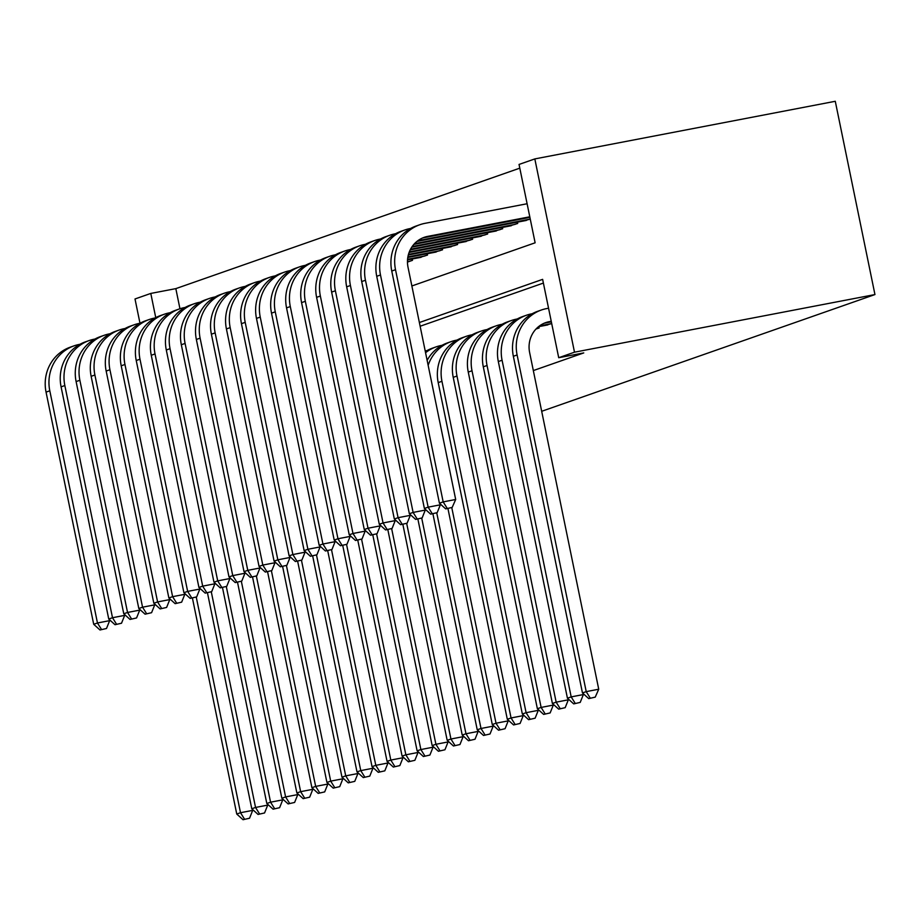 <?xml version="1.0" encoding="UTF-8"?>
<svg xmlns="http://www.w3.org/2000/svg" width="921" height="921" viewBox="0 0 921 921"><rect width="100%" height="100%" fill="white"/><g stroke="black" fill="none" stroke-linecap="round" stroke-linejoin="round"><path stroke-width="1.38" d="M411.86 285.971L535.124 242.799L519.041 164.445L534.825 158.919L835.278 101.287L874.95 294.559L541.686 411.296M139.992 323.259L135.007 298.968L150.791 293.431L155.753 317.63M519.801 168.152L175.83 288.63L150.791 293.431M545.082 325.435L551.702 323.547M535.976 329.05L539.153 327.945L538.877 326.621M175.83 288.63L179.952 308.754M407.462 262.082L412.493 260.321L412.217 259.008M418.422 257.822L427.517 255.059L427.252 253.747M433.457 252.55L442.552 249.798L442.287 248.474M448.481 247.289L457.587 244.537L457.311 243.213M463.516 242.027L472.611 239.264L472.346 237.952M478.54 236.755L487.646 234.003L487.37 232.679M493.575 231.493L502.67 228.742L502.406 227.418M508.611 226.232L517.706 223.469L517.441 222.157M523.635 220.959L530.254 219.071M533.328 370.576L583.753 352.916L558.713 357.716L542.63 279.362L419.366 322.534M543.39 283.069L420.126 326.241M558.713 357.716L574.497 352.19L874.95 294.559M574.497 352.19L534.825 158.919M252.918 809.801L249.545 818.228L243.029 819.713L249.545 818.228M243.029 819.713L236.755 814.037L192.397 597.959M236.755 814.037L240.508 812.713L196.242 597.05M244.537 819.183L240.508 812.713L253.033 810.319M99.986 629.976L106.502 628.49L99.986 629.976L93.712 624.3L97.465 622.987L49.803 390.803A40.029 38.21 -109.3 0 1 74.129 345.812A40.029 38.21 -109.3 0 1 79.321 344.419L79.943 344.304M109.887 620.063L106.502 628.49M93.712 624.3L46.05 392.116A40.029 38.21 -109.3 0 1 70.376 347.136L74.129 345.812M101.494 629.446L97.465 622.987L109.99 620.581M267.953 804.54L264.569 812.955L258.064 814.44L264.569 812.955M258.064 814.44L251.778 808.765L207.432 592.698M251.778 808.765L255.543 807.452L211.277 591.789M259.561 813.922L255.543 807.452L268.057 805.046M282.989 799.267L279.604 807.694L273.088 809.179L279.604 807.694M273.088 809.179L266.814 803.503L222.456 587.425M266.814 803.503L270.567 802.191L226.301 586.527M274.596 808.65L270.567 802.191L283.092 799.785M298.013 794.006L294.628 802.433L288.123 803.918L294.628 802.433M288.123 803.918L281.849 798.242L237.491 582.164M281.849 798.242L285.602 796.918L241.337 581.266M289.62 803.388L285.602 796.918L298.116 794.524M313.048 788.744L309.663 797.16L303.147 798.645L309.663 797.16M303.147 798.645L296.873 792.969L252.527 576.903M296.873 792.969L300.637 791.657L256.36 575.993M304.655 798.127L300.637 791.657L313.152 789.262M115.021 624.714L121.526 623.229L115.021 624.714L108.747 619.039L112.5 617.715L64.838 385.531A40.029 38.21 -109.3 0 1 89.164 340.551A40.029 38.21 -109.3 0 1 94.356 339.158L94.978 339.032M124.911 614.802L121.526 623.229M108.747 619.039L61.085 386.855A40.029 38.21 -109.3 0 1 85.4 341.864L89.164 340.551M116.518 624.185L112.5 617.715L125.014 615.32M130.045 619.442L136.561 617.956L130.045 619.442L123.771 613.766L127.535 612.453L79.874 380.269A40.029 38.21 -109.3 0 1 104.188 335.29A40.029 38.21 -109.3 0 1 109.38 333.886L110.002 333.77M139.946 609.541L136.561 617.956M123.771 613.766L76.109 381.582A40.029 38.21 -109.3 0 1 100.435 336.602L104.188 335.29M131.553 618.924L127.535 612.453L140.05 610.059M145.081 614.18L151.585 612.695L145.081 614.18L138.806 608.505L142.559 607.192L94.898 375.008A40.029 38.21 -109.3 0 1 119.223 330.017A40.029 38.21 -109.3 0 1 124.416 328.624L125.037 328.509M154.97 604.268L151.585 612.695M138.806 608.505L91.144 376.321A40.029 38.21 -109.3 0 1 115.47 331.341L119.223 330.017M146.589 613.651L142.559 607.192L155.085 604.786M160.116 608.919L166.62 607.434L160.116 608.919L153.83 603.243L157.595 601.931L109.933 369.735A40.029 38.21 -109.3 0 1 134.259 324.756A40.029 38.21 -109.3 0 1 139.451 323.363L140.073 323.236M170.005 599.007L166.62 607.434M153.83 603.243L106.168 371.059A40.029 38.21 -109.3 0 1 130.494 326.08L134.259 324.756M161.612 608.39L157.595 601.931L170.109 599.525M328.072 783.472L324.699 791.899L318.182 793.384L324.699 791.899M318.182 793.384L311.908 787.708L267.551 571.642M311.908 787.708L315.661 786.396L271.396 570.732M319.691 792.854L315.661 786.396L328.187 783.99M175.14 603.658L181.656 602.161L175.14 603.658L168.865 597.982L172.618 596.658L124.957 364.474A40.029 38.21 -109.3 0 1 149.283 319.495A40.029 38.21 -109.3 0 1 154.475 318.09L155.096 317.975M185.04 593.746L181.656 602.161M168.865 597.982L121.204 365.787A40.029 38.21 -109.3 0 1 145.53 320.807L149.283 319.495M176.648 603.128L172.618 596.658L185.144 594.264M343.107 778.21L339.722 786.638L333.218 788.123L339.722 786.638M333.218 788.123L326.932 782.447L282.586 566.369M326.932 782.447L330.697 781.123L286.419 565.471M334.714 787.593L330.697 781.123L343.211 778.729M190.175 598.385L196.68 596.9L190.175 598.385L183.901 592.71L187.654 591.397L139.992 359.213A40.029 38.21 -109.3 0 1 164.318 314.234A40.029 38.21 -109.3 0 1 169.51 312.829L170.132 312.714M200.064 588.473L196.68 596.9M183.901 592.71L136.239 360.525A40.029 38.21 -109.3 0 1 160.553 315.546L164.318 314.234M191.672 597.856L187.654 591.397L200.168 588.991M358.142 772.949L354.758 781.365L348.242 782.85L354.758 781.365M348.242 782.85L341.967 777.174L297.61 561.108M341.967 777.174L345.72 775.862L301.455 560.198M349.75 782.332L345.72 775.862L358.246 773.467M205.199 593.124L211.715 591.639L205.199 593.124L198.924 587.448L202.689 586.136L155.027 353.94A40.029 38.21 -109.3 0 1 179.342 308.961A40.029 38.21 -109.3 0 1 184.534 307.568L185.156 307.441M215.1 583.212L211.715 591.639M198.924 587.448L151.263 355.264A40.029 38.21 -109.3 0 1 175.589 310.285L179.342 308.961M206.707 592.594L202.689 586.136L215.203 583.73M373.166 767.677L369.781 776.104L363.277 777.589L369.781 776.104M363.277 777.589L357.003 771.913L312.645 555.847M357.003 771.913L360.756 770.601L316.49 554.937M364.774 777.059L360.756 770.601L373.27 768.195M220.234 587.863L226.739 586.366L220.234 587.863L213.96 582.187L217.713 580.863L170.051 348.679A40.029 38.21 -109.3 0 1 194.377 303.7A40.029 38.21 -109.3 0 1 199.569 302.295L200.191 302.18M230.123 577.951L226.739 586.366M213.96 582.187L166.298 349.992A40.029 38.21 -109.3 0 1 190.624 305.012L194.377 303.7M221.731 587.333L217.713 580.863L230.238 578.469M388.202 762.415L384.817 770.842L378.301 772.328L384.817 770.842M378.301 772.328L372.026 766.652L327.68 550.574M372.026 766.652L375.791 765.339L331.514 549.676M379.809 771.798L375.791 765.339L388.305 762.933M235.269 582.59L241.774 581.105L235.269 582.59L228.984 576.914L232.748 575.602L185.086 343.418A40.029 38.21 -109.3 0 1 209.412 298.439A40.029 38.21 -109.3 0 1 214.605 297.034L215.226 296.919M245.159 572.678L241.774 581.105M228.984 576.914L181.322 344.73A40.029 38.21 -109.3 0 1 205.648 299.751L209.412 298.439M236.766 582.072L232.748 575.602L245.262 573.196M403.225 757.154L399.852 765.57L393.336 767.055L399.852 765.57M393.336 767.055L387.062 761.391L342.704 545.313M387.062 761.391L390.815 760.067L346.549 544.403M394.844 766.537L390.815 760.067L403.34 757.672M250.293 577.329L256.809 575.844L250.293 577.329L244.019 571.653L247.772 570.341L200.11 338.145A40.029 38.21 -109.3 0 1 224.436 293.166A40.029 38.21 -109.3 0 1 229.628 291.773L230.25 291.646M260.183 567.417L256.809 575.844M244.019 571.653L196.357 339.469A40.029 38.21 -109.3 0 1 220.683 294.49L224.436 293.166M251.801 576.799L247.772 570.341L260.298 567.935M418.261 751.881L414.876 760.309L408.371 761.794L414.876 760.309M408.371 761.794L402.086 756.118L357.739 540.051M402.086 756.118L405.85 754.806L361.573 539.142M409.868 761.264L405.85 754.806L418.364 752.399M265.329 572.068L271.833 570.571L265.329 572.068L259.043 566.392L262.807 565.068L215.146 332.884A40.029 38.21 -109.3 0 1 239.472 287.905A40.029 38.21 -109.3 0 1 244.664 286.5L245.285 286.385M275.218 562.155L271.833 570.571M259.043 566.392L211.393 334.196A40.029 38.21 -109.3 0 1 235.707 289.217L239.472 287.905M266.825 571.538L262.807 565.068L275.321 562.673M433.296 746.62L429.911 755.047L423.395 756.532L429.911 755.047M423.395 756.532L417.121 750.857L372.763 534.779M417.121 750.857L420.874 749.544L376.608 533.881M424.903 756.003L420.874 749.544L433.4 747.138M280.352 566.795L286.868 565.31L280.352 566.795L274.078 561.119L277.831 559.807L230.181 327.623A40.029 38.21 -109.3 0 1 254.495 282.643A40.029 38.21 -109.3 0 1 259.687 281.239L260.309 281.124M290.253 556.894L286.868 565.31M274.078 561.119L226.416 328.935A40.029 38.21 -109.3 0 1 250.742 283.956L254.495 282.643M281.861 566.277L277.831 559.807L290.357 557.401M448.32 741.359L444.935 749.775L438.431 751.271L444.935 749.775M438.431 751.271L432.156 745.596L387.799 529.517M432.156 745.596L435.909 744.272L391.644 528.608M439.927 750.742L435.909 744.272L448.423 741.877M295.388 561.534L301.892 560.049L295.388 561.534L289.113 555.858L292.866 554.546L245.205 322.35A40.029 38.21 -109.3 0 1 269.531 277.371A40.029 38.21 -109.3 0 1 274.723 275.978L275.344 275.851M305.277 551.621L301.892 560.049M289.113 555.858L241.452 323.674A40.029 38.21 -109.3 0 1 265.778 278.695L269.531 277.371M296.884 561.004L292.866 554.546L305.392 552.14M463.355 736.086L459.97 744.513L453.454 745.998L459.97 744.513M453.454 745.998L447.18 740.323L402.834 524.256M447.18 740.323L450.945 739.01L406.668 523.347M454.962 745.469L450.945 739.01L463.459 736.604M310.412 556.272L316.928 554.776L310.412 556.272L304.137 550.597L307.902 549.273L260.24 317.089A40.029 38.21 -109.3 0 1 284.566 272.109A40.029 38.21 -109.3 0 1 289.747 270.716L290.38 270.59M409.857 261.242L407.462 261.702M320.312 546.36L316.928 554.776M304.137 550.597L256.475 318.401A40.029 38.21 -109.3 0 1 280.801 273.422L284.566 272.109M311.92 555.743L307.902 549.273L320.416 546.878M425.203 350.959A40.029 38.21 -109.3 0 1 426.377 350.705L426.999 350.59M478.379 730.825L475.006 739.252L468.49 740.737L475.006 739.252M468.49 740.737L462.215 735.062L417.858 518.984M462.215 735.062L465.968 733.749L421.703 518.086M469.998 740.208L465.968 733.749L478.494 731.343M325.447 551L331.963 549.515L325.447 551L319.173 545.324L322.926 544.012L275.264 311.828A40.029 38.21 -109.3 0 1 299.59 266.848A40.029 38.21 -109.3 0 1 304.782 265.444L305.404 265.329M421.139 257.293L407.519 259.906M424.892 255.98L407.577 259.308M335.336 541.099L331.963 549.515M319.173 545.324L271.511 313.14A40.029 38.21 -109.3 0 1 295.837 268.161L299.59 266.848M326.955 550.482L322.926 544.012L335.451 541.606M425.56 352.72A40.029 38.21 -109.3 0 1 436.22 346.837A40.029 38.21 -109.3 0 1 441.412 345.444L442.034 345.329M493.414 725.564L490.03 733.979L483.525 735.476L490.03 733.979M483.525 735.476L477.239 729.8L432.893 513.722M477.239 729.8L481.004 728.476L436.727 512.813M425.329 351.569A40.029 38.21 -109.3 0 1 432.467 348.161L436.22 346.837M485.022 734.946L481.004 728.476L493.518 726.082M340.482 545.739L346.987 544.253L340.482 545.739L334.196 540.063L337.961 538.75L290.299 306.566A40.029 38.21 -109.3 0 1 314.625 261.576A40.029 38.21 -109.3 0 1 319.817 260.183L320.439 260.056M436.163 252.032L407.796 257.477M439.927 250.719L407.899 256.855M350.371 535.826L346.987 544.253M334.196 540.063L286.546 307.879A40.029 38.21 -109.3 0 1 310.861 262.899L314.625 261.576M341.979 545.209L337.961 538.75L350.475 536.344M428.15 365.338A40.029 38.21 -109.3 0 1 451.255 341.576A40.029 38.21 -109.3 0 1 456.436 340.183L457.069 340.056M508.45 720.291L505.065 728.718L498.549 730.203L505.065 728.718M498.549 730.203L492.275 724.528L447.917 508.461M492.275 724.528L496.028 723.215L451.762 507.552M427.137 360.353A40.029 38.21 -109.3 0 1 447.491 342.888L451.255 341.576M500.057 729.685L496.028 723.215L508.553 720.809M355.506 540.477L362.022 538.992L355.506 540.477L349.232 534.802L352.985 533.478L305.335 301.294A40.029 38.21 -109.3 0 1 329.649 256.314A40.029 38.21 -109.3 0 1 334.841 254.921L335.463 254.795M451.198 246.77L408.314 254.99M454.951 245.458L408.475 254.369M365.407 530.565L362.022 538.992M349.232 534.802L301.57 302.618A40.029 38.21 -109.3 0 1 325.896 257.627L329.649 256.314M357.014 539.948L352.985 533.478L365.51 531.083M513.584 724.942L520.089 723.457L513.584 724.942L507.31 719.266L511.063 717.954L441.953 381.294A40.029 38.21 -109.3 0 1 466.279 336.315A40.029 38.21 -109.3 0 1 471.471 334.91L472.093 334.795M523.473 715.03L520.089 723.457M507.31 719.266L438.2 382.606A40.029 38.21 -109.3 0 1 462.526 337.627L466.279 336.315M515.081 724.413L511.063 717.954L523.577 715.548M370.541 535.205L377.046 533.72L370.541 535.205L364.267 529.529L368.02 528.217L320.358 296.032A40.029 38.21 -109.3 0 1 344.684 251.053A40.029 38.21 -109.3 0 1 349.876 249.649L350.498 249.533M466.222 241.509L409.097 252.458M469.986 240.185L409.338 251.824M380.431 525.304L377.046 533.72M364.267 529.529L316.605 297.345A40.029 38.21 -109.3 0 1 340.931 252.366L344.684 251.053M372.038 534.687L368.02 528.217L380.534 525.822M528.608 719.681L535.124 718.184L528.608 719.681L522.334 714.005L526.098 712.681L456.989 376.033A40.029 38.21 -109.3 0 1 481.315 331.042A40.029 38.21 -109.3 0 1 486.507 329.649L487.128 329.534M538.509 709.769L535.124 718.184M522.334 714.005L453.224 377.345A40.029 38.21 -109.3 0 1 477.55 332.366L481.315 331.042M530.116 719.151L526.098 712.681L538.612 710.287M385.565 529.943L392.081 528.458L385.565 529.943L379.291 524.268L383.055 522.955L335.394 290.771A40.029 38.21 -109.3 0 1 359.72 245.78A40.029 38.21 -109.3 0 1 364.9 244.387L365.533 244.272M481.257 236.237L410.202 249.867M485.01 234.924L410.547 249.211M395.466 520.031L392.081 528.458M379.291 524.268L331.629 292.084A40.029 38.21 -109.3 0 1 355.955 247.104L359.72 245.78M387.073 529.414L383.055 522.955L395.57 520.549M543.643 714.408L550.148 712.923L543.643 714.408L537.369 708.733L541.122 707.42L472.013 370.76A40.029 38.21 -109.3 0 1 496.338 325.781A40.029 38.21 -109.3 0 1 501.531 324.388L502.152 324.261M553.533 704.507L550.148 712.923M537.369 708.733L468.259 372.084A40.029 38.21 -109.3 0 1 492.585 327.093L496.338 325.781M545.151 713.89L541.122 707.42L553.648 705.014M400.6 524.682L407.117 523.197L400.6 524.682L394.326 519.007L398.079 517.683L350.417 285.498A40.029 38.21 -109.3 0 1 374.743 240.519A40.029 38.21 -109.3 0 1 379.936 239.126L380.557 239M496.292 230.975L411.733 247.196M500.045 229.663L412.194 246.506M410.49 514.77L407.117 523.197M394.326 519.007L346.664 286.822A40.029 38.21 -109.3 0 1 370.99 241.832L374.743 240.519M402.109 524.153L398.079 517.683L410.605 515.288M558.679 709.147L565.183 707.662L558.679 709.147L552.393 703.471L556.157 702.159L487.048 365.499A40.029 38.21 -109.3 0 1 511.374 320.52A40.029 38.21 -109.3 0 1 516.566 319.115L517.188 319M568.568 699.235L565.183 707.662M552.393 703.471L483.295 366.811A40.029 38.21 -109.3 0 1 507.621 321.832L511.374 320.52M560.175 708.617L556.157 702.159L568.671 699.753M415.636 519.409L422.14 517.924L415.636 519.409L409.35 513.734L413.115 512.421L365.453 280.237A40.029 38.21 -109.3 0 1 389.779 235.258A40.029 38.21 -109.3 0 1 394.971 233.853L395.593 233.738M511.316 225.714L413.828 244.41M515.081 224.39L414.485 243.685M425.525 509.509L422.14 517.924M409.35 513.734L361.7 281.55A40.029 38.21 -109.3 0 1 386.014 236.57L389.779 235.258M417.132 518.891L413.115 512.421L425.629 510.027M551.552 323.593L539.522 325.907M547.799 324.917L538.497 326.702M573.702 703.886L580.218 702.401L573.702 703.886L567.428 698.21L571.181 696.886L502.083 360.238A40.029 38.21 -109.3 0 1 526.409 315.247A40.029 38.21 -109.3 0 1 531.59 313.854L532.223 313.739M583.603 693.974L580.218 702.401M567.428 698.21L498.319 361.55A40.029 38.21 -109.3 0 1 522.644 316.571L526.409 315.247M575.211 703.356L571.181 696.886L583.707 694.492M430.66 514.148L437.176 512.663L430.66 514.148L424.385 508.473L428.138 507.16L380.488 274.976A40.029 38.21 -109.3 0 1 404.803 229.985A40.029 38.21 -109.3 0 1 409.995 228.592L410.616 228.477M526.351 220.441L416.891 241.44M530.105 219.129L417.927 240.646M440.56 504.236L437.176 512.663M424.385 508.473L376.724 276.288A40.029 38.21 -109.3 0 1 401.049 231.309L404.803 229.985M432.168 513.619L428.138 507.16L440.664 504.754M551.23 321.279L549.307 321.648A26.686 25.466 70.7 0 0 545.842 322.58A26.686 25.466 70.7 0 0 529.633 352.57L598.731 689.219L595.242 697.128L588.738 698.613L595.242 697.128M551.345 321.855L545.543 322.96A26.686 25.466 70.7 0 0 543.989 323.317M588.738 698.613L582.463 692.937L586.216 691.625L517.107 354.965A40.029 38.21 -109.3 0 1 541.433 309.986A40.029 38.21 -109.3 0 1 546.625 308.593L548.548 308.224M582.463 692.937L513.354 356.289A40.029 38.21 -109.3 0 1 537.68 311.298L541.433 309.986M590.234 698.095L586.216 691.625L598.731 689.219M445.695 508.887L452.199 507.402L445.695 508.887L439.421 503.211L443.174 501.887L395.512 269.703A40.029 38.21 -109.3 0 1 419.838 224.724A40.029 38.21 -109.3 0 1 425.03 223.331L527.111 203.748M529.909 217.379L423.948 237.699A26.686 25.466 70.7 0 0 422.394 238.055M529.782 216.803L427.712 236.386A26.686 25.466 70.7 0 0 424.247 237.319A26.686 25.466 70.7 0 0 408.038 267.309L455.688 499.493L452.199 507.402M439.421 503.211L391.759 271.027A40.029 38.21 -109.3 0 1 416.085 226.036L419.838 224.724M447.192 508.357L443.174 501.887L455.688 499.493M46.05 392.116L49.803 390.803M61.085 386.855L64.838 385.531M76.109 381.582L79.874 380.269M91.144 376.321L94.898 375.008M106.168 371.059L109.933 369.735M121.204 365.787L124.957 364.474M136.239 360.525L139.992 359.213M151.263 355.264L155.027 353.94M166.298 349.992L170.051 348.679M181.322 344.73L185.086 343.418M196.357 339.469L200.11 338.145M211.393 334.196L215.146 332.884M226.416 328.935L230.181 327.623M241.452 323.674L245.205 322.35M256.475 318.401L260.24 317.089M271.511 313.14L275.264 311.828M286.546 307.879L290.299 306.566M301.57 302.618L305.335 301.294M438.2 382.606L441.953 381.294M316.605 297.345L320.358 296.032M453.224 377.345L456.989 376.033M331.629 292.084L335.394 290.771M468.259 372.084L472.013 370.76M346.664 286.822L350.417 285.498M483.295 366.811L487.048 365.499M361.7 281.55L365.453 280.237M498.319 361.55L502.083 360.238M376.724 276.288L380.488 274.976M545.543 322.96L549.307 321.648M513.354 356.289L517.107 354.965M423.948 237.699L427.712 236.386M391.759 271.027L395.512 269.703"/></g></svg>
